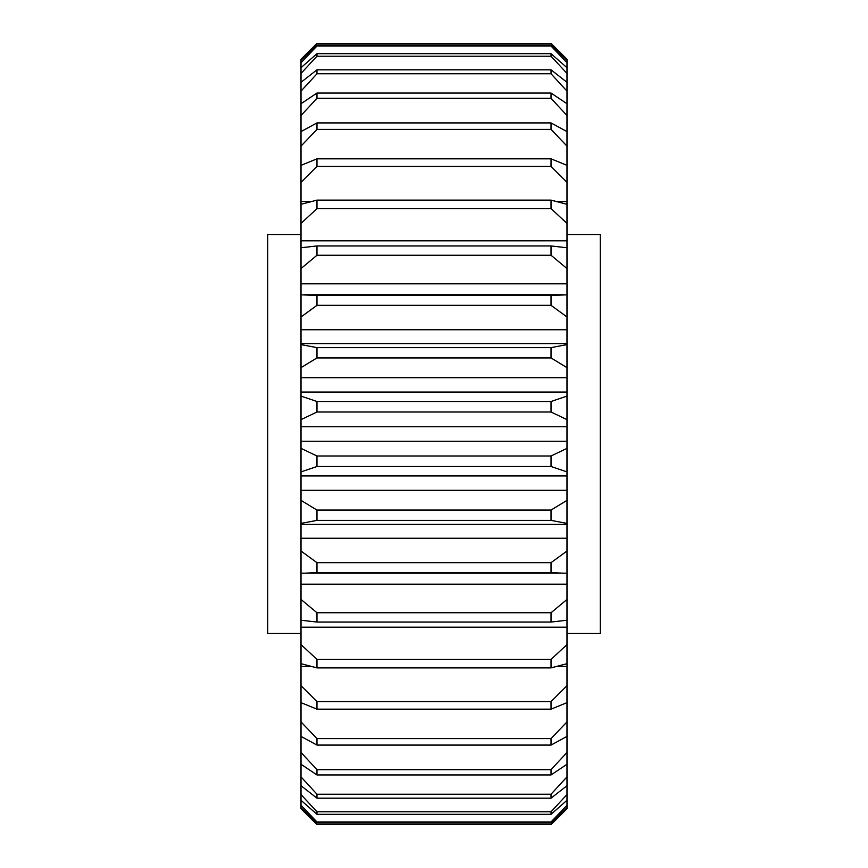 <?xml version="1.0" encoding="UTF-8"?>
<svg xmlns="http://www.w3.org/2000/svg" width="868" height="868" viewBox="0 0 868 868"><rect width="100%" height="100%" fill="white"/><g stroke="black" fill="none" stroke-linecap="round" stroke-linejoin="round"><path stroke-width="1.3" d="M301.001 633.499L267.745 633.499L267.745 234.501L301.001 234.501M566.999 234.501L600.255 234.501L600.255 633.499L566.999 633.499M566.999 551.028L566.999 538.258L301.001 538.258L301.001 551.028L316.961 562.659L551.039 562.659L566.999 551.028L566.999 573.173L301.001 573.173L301.001 599.43L316.961 612.743L551.039 612.743L566.999 599.43L566.999 584.186L301.001 584.186M566.999 538.258L566.999 524.424L301.001 524.424L301.001 538.258M566.999 524.424L566.999 523.404L551.039 520.377L551.039 510.069L566.999 500.348L566.999 490.301L301.001 490.301L301.001 500.348L316.961 510.069L551.039 510.069M316.961 510.069L316.961 520.377L551.039 520.377M316.961 520.377L301.001 523.404L301.001 524.424M563.799 573.216L551.039 572.565L551.039 562.659M316.961 562.659L316.961 572.565L551.039 572.565M316.961 572.565L304.201 573.216M316.961 824.6L551.039 824.6L566.999 808.726L566.999 807.728L551.039 823.07L316.961 823.07L301.001 807.728L301.001 808.726L316.961 824.6M551.039 43.4L316.961 43.4L301.001 59.274L301.001 60.272L316.961 44.93L551.039 44.93L566.999 60.272L566.999 59.274L551.039 43.4M316.961 44.93L316.961 46.037L301.001 62.735L301.001 67.726L316.961 53.675L551.039 53.675L566.999 67.726L566.999 62.735L551.039 46.037L316.961 46.037M551.039 46.037L551.039 44.93M316.961 53.675L316.961 56.225L301.001 73.433L301.001 82.319L316.961 69.82L551.039 69.82L566.999 82.319L566.999 73.433L551.039 56.225L316.961 56.225M551.039 56.225L551.039 53.675M316.961 69.82L316.961 73.769L301.001 91.14L301.001 103.737L316.961 93.05L551.039 93.05L566.999 103.737L566.999 91.14L551.039 73.769L316.961 73.769M551.039 73.769L551.039 69.82M316.961 93.05L316.961 98.323L301.001 115.531L301.001 131.6L316.961 122.92L551.039 122.92L566.999 131.6L566.999 115.531L551.039 98.323L316.961 98.323M551.039 98.323L551.039 93.05M316.961 122.92L316.961 129.408L301.001 146.117L301.001 165.343L316.961 158.833L551.039 158.833L566.999 165.343L566.999 146.117L551.039 129.408L316.961 129.408M551.039 129.408L551.039 122.92M316.961 158.833L316.961 166.417L301.001 182.302L301.001 201.56L310.646 201.56M557.354 201.56L566.999 201.56L566.999 182.302L551.039 166.417L316.961 166.417M551.039 166.417L551.039 158.833M316.961 200.117L316.961 208.645L301.001 223.38L301.001 204.316L316.961 200.117L551.039 200.117L566.999 204.316L566.999 201.56M301.001 223.38L301.001 240.805L566.999 240.805L566.999 223.38L551.039 208.645L316.961 208.645M551.039 208.645L551.039 200.117M316.961 245.948L316.961 255.257L301.001 268.57L301.001 247.76L316.961 245.948L551.039 245.948L566.999 247.76L566.999 240.805M301.001 268.57L301.001 283.814L566.999 283.814L566.999 268.57L551.039 255.257L316.961 255.257M551.039 255.257L551.039 245.948M316.961 295.435L316.961 305.341L301.001 316.972L301.001 294.827L316.961 295.435L551.039 295.435L566.999 294.827L566.999 283.814M301.001 316.972L301.001 329.742L566.999 329.742L566.999 316.972L551.039 305.341L316.961 305.341M551.039 305.341L551.039 295.435M301.001 329.742L301.001 344.596L316.961 347.623L551.039 347.623L566.999 344.596L566.999 329.742M316.961 347.623L316.961 357.931L301.001 367.652L301.001 377.699L566.999 377.699L566.999 367.652L551.039 357.931L316.961 357.931M551.039 357.931L551.039 347.623M316.961 401.493L551.039 401.493L566.999 396.112L566.999 392.054L301.001 392.054L301.001 396.112L316.961 401.493L316.961 412.007L301.001 419.635L301.001 426.752L566.999 426.752L566.999 419.635L551.039 412.007L316.961 412.007M551.039 412.007L551.039 401.493M316.961 612.743L316.961 622.052L301.001 620.24L301.001 644.62L316.961 659.355L551.039 659.355L566.999 644.62L566.999 627.195L301.001 627.195M566.999 599.43L566.999 620.24L551.039 622.052L316.961 622.052M551.039 622.052L551.039 612.743M316.961 659.355L316.961 667.883L301.001 663.684L301.001 685.698L316.961 701.583L551.039 701.583L566.999 685.698L566.999 666.44L557.354 666.44M566.999 644.62L566.999 663.684L551.039 667.883L316.961 667.883M551.039 667.883L551.039 659.355M316.961 701.583L316.961 709.167L301.001 702.657L301.001 721.883L316.961 738.592L551.039 738.592L566.999 721.883L566.999 702.657L551.039 709.167L316.961 709.167M551.039 709.167L551.039 701.583M316.961 738.592L316.961 745.08L301.001 736.4L301.001 752.469L316.961 769.677L551.039 769.677L566.999 752.469L566.999 736.4L551.039 745.08L316.961 745.08M551.039 745.08L551.039 738.592M316.961 769.677L316.961 774.95L301.001 764.263L301.001 776.86L316.961 794.231L551.039 794.231L566.999 776.86L566.999 764.263L551.039 774.95L316.961 774.95M551.039 774.95L551.039 769.677M316.961 794.231L316.961 798.18L301.001 785.681L301.001 794.567L316.961 811.775L551.039 811.775L566.999 794.567L566.999 785.681L551.039 798.18L316.961 798.18M551.039 798.18L551.039 794.231M316.961 811.775L316.961 814.325L301.001 800.274L301.001 805.265L316.961 821.963L551.039 821.963L566.999 805.265L566.999 800.274L551.039 814.325L316.961 814.325M551.039 814.325L551.039 811.775M316.961 821.963L316.961 823.07M551.039 823.07L551.039 821.963M310.646 666.44L301.001 666.44M301.001 807.728L301.001 805.265M301.001 800.274L301.001 794.567M301.001 785.681L301.001 776.86M301.001 764.263L301.001 752.469M301.001 736.4L301.001 721.883M301.001 702.657L301.001 685.698M301.001 663.684L301.001 644.62M301.001 620.24L301.001 599.43M301.001 573.173L301.001 551.028M301.001 523.404L301.001 500.348M301.001 471.888L301.001 448.365L316.961 455.993L551.039 455.993L566.999 448.365L566.999 471.888L551.039 466.507L316.961 466.507L301.001 471.888L301.001 490.301M301.001 426.752L301.001 448.365M301.001 419.635L301.001 396.112M301.001 377.699L301.001 392.054M301.001 367.652L301.001 344.596M301.001 283.814L301.001 294.827M301.001 240.805L301.001 247.76M301.001 201.56L301.001 204.316M301.001 182.302L301.001 165.343M301.001 146.117L301.001 131.6M301.001 115.531L301.001 103.737M301.001 91.14L301.001 82.319M301.001 73.433L301.001 67.726M301.001 62.735L301.001 60.272M566.999 60.272L566.999 62.735M566.999 67.726L566.999 73.433M566.999 82.319L566.999 91.14M566.999 103.737L566.999 115.531M566.999 131.6L566.999 146.117M566.999 165.343L566.999 182.302M566.999 204.316L566.999 223.38M566.999 247.76L566.999 268.57M566.999 294.827L566.999 316.972M566.999 344.596L566.999 367.652M566.999 392.054L566.999 377.699M566.999 396.112L566.999 419.635M566.999 448.365L566.999 426.752M566.999 490.301L566.999 471.888M566.999 500.348L566.999 523.404M566.999 584.186L566.999 573.173M566.999 627.195L566.999 620.24M566.999 666.44L566.999 663.684M566.999 685.698L566.999 702.657M566.999 721.883L566.999 736.4M566.999 752.469L566.999 764.263M566.999 776.86L566.999 785.681M566.999 794.567L566.999 800.274M566.999 805.265L566.999 807.728M301.001 475.946L566.999 475.946M566.999 441.248L301.001 441.248M316.961 455.993L316.961 466.507M551.039 466.507L551.039 455.993M563.799 294.784L304.201 294.784M566.999 343.576L301.001 343.576"/></g></svg>
